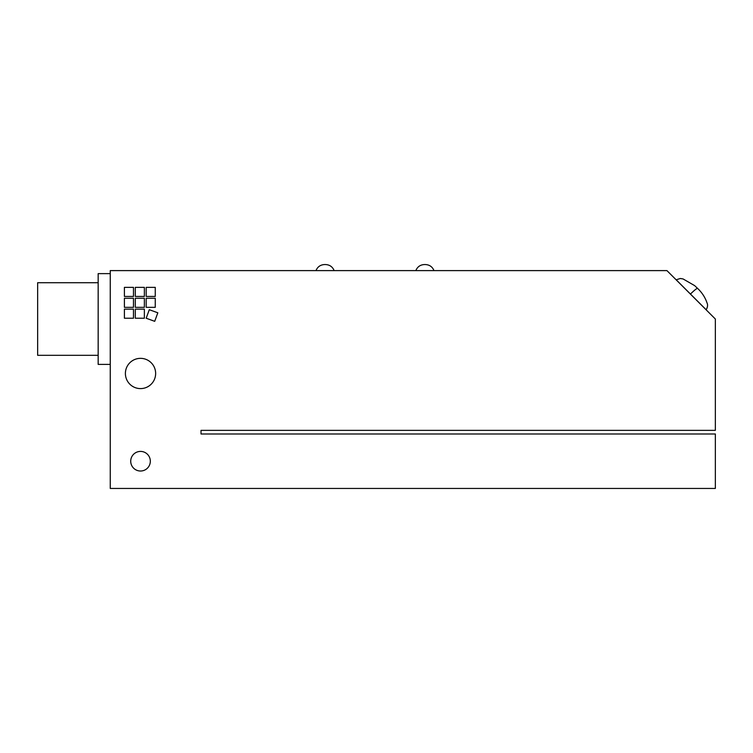 <?xml version="1.0" encoding="UTF-8"?>
<svg xmlns="http://www.w3.org/2000/svg" width="753" height="753" viewBox="0 0 753 753"><rect width="100%" height="100%" fill="white"/><g stroke="black" fill="none" stroke-linecap="round" stroke-linejoin="round"><path stroke-width="1.13" d="M110.258 364.396L98.163 364.396L98.163 273.631L110.258 273.631M98.163 355.322L37.65 355.322L37.65 282.714L98.163 282.714M150.327 461.213A9.808 9.808 0 0 1 135.615 469.703A9.808 9.808 0 0 1 135.615 452.722A9.808 9.808 0 0 1 150.327 461.213M155.259 298.254L155.259 307.337L146.186 307.337L146.186 298.254L155.259 298.254M144.369 287.364L144.369 296.437L135.295 296.437L135.295 287.364L144.369 287.364M133.479 309.144L133.479 318.227L124.405 318.227L124.405 309.144L133.479 309.144M144.369 298.254L144.369 307.337L135.295 307.337L135.295 298.254L144.369 298.254M133.479 298.254L133.479 307.337L124.405 307.337L124.405 298.254L133.479 298.254M144.369 309.144L144.369 318.227L135.295 318.227L135.295 309.144L144.369 309.144M155.259 287.364L155.259 296.437L146.186 296.437L146.186 287.364L155.259 287.364M133.479 287.364L133.479 296.437L124.405 296.437L124.405 287.364L133.479 287.364M157.819 312.796L154.713 321.333L146.186 318.227L149.292 309.699L157.819 312.796M424.391 264.557L425.426 264.557L424.391 264.557C420.259 264.774 417.407 266.797 415.835 270.609M324.552 264.557L325.588 264.557L324.552 264.557C320.42 264.774 317.568 266.797 315.987 270.609M666.942 270.609L715.35 319.018L715.35 430.349L201.023 430.349L201.023 433.982L715.35 433.982L715.35 488.443L110.258 488.443L110.258 270.609L666.942 270.609M155.645 373.479A15.126 15.126 0 0 1 132.952 386.571A15.126 15.126 0 0 1 132.952 360.376A15.126 15.126 0 0 1 155.645 373.479M697.607 288.352C696.779 288.305 694.398 290.197 690.463 294.046L676.213 279.796L680.288 278.488L683.075 278.949L694.652 285.632L698.558 289.331C702.455 293.265 705.279 297.783 707.011 302.885C707.971 304.861 707.688 307.149 706.163 309.747L690.463 294.046M433.982 270.609C432.401 266.797 429.549 264.774 425.426 264.557M334.144 270.609C332.562 266.797 329.71 264.774 325.588 264.557"/></g></svg>
